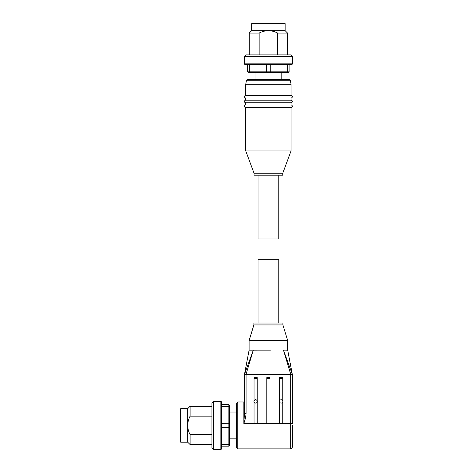 <?xml version="1.0" encoding="UTF-8"?>
<svg xmlns="http://www.w3.org/2000/svg" width="473" height="473" viewBox="0 0 473 473"><rect width="100%" height="100%" fill="white"/><g stroke="black" fill="none" stroke-linecap="round" stroke-linejoin="round"><path stroke-width="0.71" d="M292.326 425.428L292.326 447.275L292.326 425.428M220.867 449.35A0.639 0.639 0 0 0 221.506 448.711L221.506 402.139A0.639 0.639 0 0 0 220.867 401.5L220.867 449.35L213.53 449.35L213.53 401.5L220.867 401.5M237.777 448.871L236.5 447.594L236.5 403.256L237.777 401.979L237.777 448.871L290.729 448.871L290.729 423.412L243.837 423.412L243.837 401.979L244.476 401.341M279.567 401.938A1.673 1.673 0 0 0 282.753 401.938L282.753 423.412L279.567 423.412L279.567 401.938M279.567 401.961L279.567 400.938A1.673 1.673 180 0 1 282.753 400.915L282.753 377.602L279.567 377.602L279.567 401.961M282.836 401.471A1.673 1.673 0 0 0 281.157 399.827A1.673 1.673 0 0 0 279.484 401.471M255.639 403.097A1.673 1.673 180 0 1 254.042 401.938L254.042 423.412L257.235 423.412L257.235 401.938A1.673 1.673 180 0 1 255.639 403.097M254.042 378.465L254.042 400.915A1.673 1.673 180 0 1 257.235 400.915L257.235 377.602L254.042 377.602L254.042 378.465L257.235 378.465M257.312 401.471A1.673 1.673 0 0 0 255.639 399.827A1.673 1.673 0 0 0 253.966 401.471M282.913 324.939L253.883 324.939L253.883 323.029L282.913 323.029L282.913 324.939L287.696 340.572L249.1 340.572L249.1 350.15L244.476 374.385L246.072 374.385L246.072 413.325C245.865 416.672 245.126 420.036 243.837 423.412L244.476 413.461L246.072 413.325M249.1 350.156L266.358 350.144L253.327 350.144L246.019 374.38L244.476 374.38L244.476 413.461M270.444 350.144L266.358 350.144M283.469 350.144L287.696 350.156L292.326 374.385L290.777 374.38L283.469 350.144L292.32 374.38L292.326 423.554L290.729 423.412L290.729 374.385L246.072 374.385M287.696 340.572L287.696 350.156M253.883 324.939L249.1 340.572M278.768 323.029L278.768 259.228L258.033 259.228L258.033 323.029M213.53 401.5L211.939 403.097L211.939 447.754L213.53 449.35M211.939 434.693L190.087 434.693C188.585 431.796 187.787 428.709 187.692 425.428L187.692 408.678L190.087 406.283L190.087 416.157L211.939 416.157M190.087 416.157C188.579 419.084 187.781 422.176 187.692 425.428L187.692 442.172L180.674 442.172L180.674 408.678L187.692 408.678M269.994 378.465L269.994 423.412L266.807 423.412L266.807 378.465L269.994 378.465L269.994 377.602L266.807 377.602L266.807 378.465M244.476 374.38L253.327 350.144M229.482 406.946L228.843 406.502L228.843 404.693L229.482 405.331L229.482 445.525L228.843 446.157L228.843 444.348L221.506 444.348M229.482 423.808L221.506 423.613M221.506 427.237L228.843 427.237L228.843 406.502L221.506 406.502M229.482 443.905L228.843 444.348L228.843 427.237L229.482 427.042M228.843 404.693L221.506 404.693M221.506 446.157L228.843 446.157M190.087 434.693L190.087 444.567L211.939 444.567M291.049 107.548A1.277 1.277 0 0 0 292.326 106.271A1.277 1.277 0 0 0 291.049 104.994L245.753 104.994A1.277 1.277 0 0 0 244.476 106.271A1.277 1.277 0 0 0 245.753 107.548L245.753 150.928L291.049 150.928L291.049 107.548L245.753 107.548M245.753 102.759L291.049 102.759A1.277 1.277 0 0 0 292.326 101.482A1.277 1.277 0 0 0 291.049 100.211L245.753 100.211A1.277 1.277 0 0 0 244.476 101.482A1.277 1.277 0 0 0 245.753 102.759L245.753 104.994M245.753 97.976L291.049 97.976A1.277 1.277 0 0 0 292.326 96.699A1.277 1.277 0 0 0 291.049 95.422L245.753 95.422A1.277 1.277 0 0 0 244.476 96.699A1.277 1.277 0 0 0 245.753 97.976L245.753 100.211M291.049 95.422L291.049 84.259L290.44 80.794A1.596 1.596 0 0 0 288.867 79.476L247.935 79.476A1.596 1.596 0 0 0 246.362 80.794L245.753 84.259L245.753 95.422M292.326 56.506L292.326 63.843A0.639 0.639 0 0 1 291.687 64.482L245.115 64.482A0.639 0.639 0 0 1 244.476 63.843L244.476 56.506L246.072 54.909L290.729 54.909L292.326 56.506L244.476 56.506M254.042 173.26L282.753 173.26L282.753 175.176L254.042 175.176L254.042 173.26L245.753 150.928M282.753 173.26L291.049 150.928M291.049 102.759L291.049 104.994M291.049 97.976L291.049 100.211M278.768 175.176L278.768 238.971L258.033 238.971L258.033 175.176M255 79.476L255 72.458M281.796 79.476L281.796 72.458M286.875 72.458L287.324 71.819L289.133 71.819L288.495 72.458L266.778 72.458L266.589 71.819L270.213 71.819L270.213 64.482M287.537 54.909L287.537 33.063L277.663 33.063L277.663 54.909M251.654 30.668L251.654 23.65L285.148 23.65L285.148 30.668L251.654 30.668L249.259 33.063L259.133 33.063C262.024 31.561 265.117 30.763 268.398 30.668C271.65 30.757 274.736 31.549 277.663 33.063M291.049 84.259L245.753 84.259M266.778 72.458L248.301 72.458L247.663 71.819L249.478 71.819L249.478 64.482M249.921 72.458L249.478 71.819L266.589 71.819L266.589 64.482M270.018 72.458L270.213 71.819L287.324 71.819L287.324 64.482M247.663 64.482L247.663 71.819M289.133 71.819L289.133 64.482M259.133 54.909L259.133 33.063M279.567 378.465L282.753 378.465M290.44 80.794L246.362 80.794M292.326 63.843L244.476 63.843M290.729 448.871C291.356 449.096 291.888 448.564 292.326 447.275M236.5 438.826L229.482 438.826M237.777 401.979L243.837 401.979M236.5 412.03L229.482 412.03M211.939 406.283L190.087 406.283M187.692 442.172L190.087 444.567M249.259 54.909L249.259 33.063M285.148 30.668L287.537 33.063"/></g></svg>
